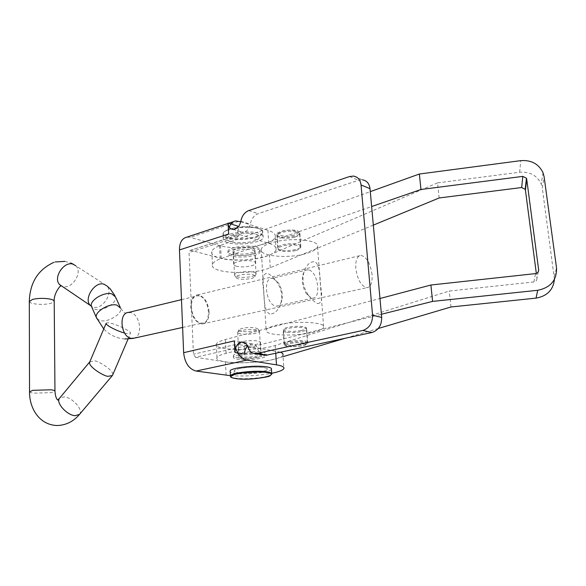 <?xml version="1.0" encoding="UTF-8"?>
<svg xmlns="http://www.w3.org/2000/svg" width="586" height="586" viewBox="0 0 586 586"><rect width="100%" height="100%" fill="white"/><g stroke="black" fill="none" stroke-linecap="round" stroke-linejoin="round"><path stroke-width="0.44" stroke-dasharray="2.93 2.2" d="M239.073 354.735C235.755 355.49 233.902 356.288 233.499 357.145C231.873 359.899 250.376 360.617 260.653 358.258C264.096 357.511 266.037 356.691 266.484 355.805C268.337 353.072 249.416 352.289 239.073 354.735M239.821 368.506C236.495 369.224 234.627 369.978 234.224 370.777C232.583 373.355 251.138 373.949 261.459 371.707C264.909 370.989 266.864 370.22 267.311 369.392C269.186 366.836 250.207 366.177 239.821 368.506M231.946 254.558C229.016 253.731 227.661 252.647 227.895 251.321C228.152 247.307 247.739 244.377 256.236 247.138C259.019 247.981 260.279 249.043 260.03 250.317C259.576 254.346 240.568 257.181 231.946 254.558M231.258 241.857C228.335 240.985 226.987 239.864 227.214 238.487C227.463 234.312 246.977 231.316 255.452 234.202C258.236 235.089 259.495 236.195 259.246 237.513C258.8 241.71 239.857 244.604 231.258 241.857M262.836 354.852C260.345 353.834 258.602 351.783 257.606 348.707C256.507 345.55 254.595 343.923 251.87 343.828L247.526 345.894M237.696 227.434C238.421 230.393 240.018 232.012 242.487 232.298C246.413 232.027 248.999 229.331 250.251 224.211C251.372 218.871 254.002 215.355 258.148 213.663L358.588 180.276L362.434 179.836L353.446 176.078M229.368 227.287L228.621 234.012L238.106 236.825L237.506 226.013M244.648 354.076L244.01 342.612L246.083 345.806L195.497 357.277L193.439 354.23L189.058 252.456L190.289 250.317L239.828 234.671L239.286 234.627L238.106 236.825L189.058 252.456M235.631 347.85L234.327 340.884L244.01 342.612L193.439 354.23M186.78 237.169L190.274 237.389L239.073 221.215M240.721 221.728L267.927 230.261C273.332 232.034 275.772 234.224 275.252 236.817C274.167 245.226 236.825 250.925 219.516 245.578L190.274 237.389M239.828 234.671L268.754 243.315C274.167 245.007 276.614 247.102 276.087 249.607C274.981 257.701 237.506 263.268 220.16 258.162L190.838 250.354M230.327 375.655C244.215 376.534 258.008 375.743 271.699 373.289M280.438 352.201L247.6 346.07M247.395 346.033L246.083 345.806M195.497 357.277L225.434 361.855C243.131 364.888 281.632 360.405 282.972 354.999L283.858 368.572M279.94 236.612C277.683 236.004 276.651 235.176 276.841 234.129C277.105 231.17 290.663 228.84 296.89 230.73C299.072 231.345 300.061 232.166 299.856 233.184C299.49 236.158 286.202 238.429 279.94 236.612M280.826 249.988C278.562 249.409 277.53 248.618 277.727 247.614C277.998 244.765 291.608 242.501 297.849 244.296C300.039 244.889 301.028 245.673 300.823 246.647C300.442 249.511 287.103 251.716 280.826 249.988M236.275 253.548C233.924 252.969 232.825 252.192 232.986 251.196C233.191 248.559 245.659 246.545 251.775 248.193C254.06 248.772 255.115 249.548 254.939 250.508C254.654 253.159 242.421 255.13 236.275 253.548M236.978 266.359C234.62 265.817 233.521 265.062 233.689 264.118C233.895 261.583 246.413 259.613 252.544 261.18C254.837 261.73 255.892 262.469 255.716 263.4C255.415 265.941 243.146 267.861 236.978 266.359M286.298 332.225C283.998 331.83 282.957 331.258 283.177 330.519C283.507 328.402 297.439 326.505 303.768 327.735C305.987 328.131 306.983 328.695 306.756 329.42C306.31 331.544 292.663 333.397 286.298 332.225M287.228 346.267C284.928 345.901 283.888 345.374 284.107 344.671C284.444 342.693 298.428 340.854 304.779 341.982C307.005 342.356 308.002 342.876 307.767 343.557C307.313 345.557 293.615 347.344 287.228 346.267M241.315 345.029C238.92 344.663 237.806 344.136 237.989 343.425C238.246 341.55 251.035 339.895 257.261 340.949C259.583 341.323 260.653 341.85 260.455 342.539C260.103 344.422 247.57 346.04 241.315 345.029M242.055 358.449C239.652 358.119 238.539 357.621 238.729 356.955C238.985 355.197 251.819 353.6 258.06 354.567C260.396 354.904 261.466 355.394 261.261 356.039C260.902 357.812 248.325 359.372 242.055 358.449M554.429 279.405L542.306 188.055L544.13 176.877M538.256 271.86L536.966 278.343L536.322 273.42M536.966 278.343C537.01 280.313 536 281.514 533.934 281.932L449.242 291.044L275.2 345.454C257.247 351.541 212.916 350.706 216.322 344.107C216.959 342.51 219.984 340.971 225.39 339.506L379.977 298.516M450.964 306.991L449.242 291.044M283.075 356.64L276.043 358.72C258.016 364.492 213.546 363.877 216.981 357.68C217.633 356.178 220.673 354.728 226.101 353.329L381.405 314.272M378.3 328.482L345.359 338.225M439.156 197.965L437.522 182.876L519.679 172.233C529.869 171.522 537.054 175.434 541.23 183.967L542.306 188.055M437.522 182.876L269.457 254.998C252.039 263.143 208.594 260.843 211.802 251.621C212.396 249.38 215.318 247.292 220.57 245.358L370.286 191.629M373.326 225.134L270.263 267.67C252.771 275.53 209.202 273.435 212.432 264.572C213.033 262.418 215.97 260.404 221.244 258.536L371.641 206.55M317.876 303.629C321.795 303.145 322.718 297.417 320.637 286.459C319.788 277.046 320.242 264.616 314.733 261.7C309.928 261.444 306.288 265.048 303.819 272.512C301.819 280.65 303.526 288.407 308.947 295.776C312.016 299.893 314.99 302.515 317.876 303.629M309.188 270.051C318.095 272.505 321.377 298.501 312.675 298.171L311.239 297.966L306.236 293.52C302.72 287.411 301.592 281.207 302.859 274.907C303.775 271.692 305.328 269.985 307.511 269.794L309.188 270.051M290.531 343.425C297.366 342.004 307.687 342.729 305.628 344.458L301.329 345.974C293.227 347.117 288.158 346.919 286.129 345.374C286.136 344.671 287.609 344.019 290.531 343.425M289.447 341.477C297.014 339.895 308.632 340.539 307.401 342.444L302.142 344.509C292.634 345.857 286.679 345.615 284.283 343.792L284.32 343.528C284.708 342.773 286.415 342.092 289.447 341.477M293.571 235.228C286.657 237.22 276.284 235.565 279.148 232.876L282.965 231.052C290.326 229.602 295.271 229.954 297.791 232.107C298.164 233.287 296.758 234.327 293.571 235.228M294.612 237.191C287.345 239.256 276.145 238.004 277.193 235.198L277.639 234.444L282.122 232.298C290.803 230.598 296.619 231.009 299.585 233.536L299.651 234.268C299.278 235.396 297.593 236.37 294.612 237.191M295.549 250.559C288.253 252.559 277.024 251.387 278.079 248.691C278.438 247.629 280.086 246.699 283.031 245.893C290.385 243.835 301.761 245.065 300.618 247.739C300.237 248.823 298.545 249.768 295.549 250.559M269.919 314.037C264.103 311.664 264.242 299.241 263.546 289.762C261.744 278.87 263.019 273.391 267.37 273.31C270.432 274.556 273.45 277.229 276.416 281.324C281.243 287.997 282.767 295.117 281.002 302.684C278.672 310.111 274.981 313.898 269.919 314.037M273.523 278.628L271.794 278.394C262.821 278.13 266.051 304.053 275.274 305.936L276.753 306.119C279.178 305.892 280.87 304.053 281.815 300.589C282.987 294.685 281.954 288.905 278.702 283.258L273.523 278.628M301.16 330.497C293.689 332.101 282.262 331.405 283.39 329.376C283.771 328.578 285.47 327.852 288.495 327.215C296.025 325.56 307.606 326.292 306.383 328.314C305.973 329.127 304.229 329.852 301.16 330.497M304.647 253.95C286.51 258.836 258.704 256.001 261.18 249.218C262.023 246.611 266.081 244.296 273.347 242.282C291.828 237.03 320.571 240.187 317.546 246.853C316.528 249.607 312.228 251.973 304.647 253.95M310.368 332.877C291.799 336.811 263.517 335.141 266.147 330.043C267.048 328.079 271.23 326.285 278.68 324.666C297.629 320.447 326.885 322.359 323.662 327.384C322.564 329.457 318.132 331.288 310.368 332.877M254.676 275.713C252.778 272.915 235.103 274.453 235.99 277.332L236.253 277.83C238.128 280.298 253.452 279.368 254.749 276.702L254.676 275.713M255.862 273.303C253.863 270.241 234.796 271.626 234.539 274.849L234.818 275.728C236.978 278.57 254.441 277.508 255.943 274.438L255.862 273.303M259.796 250.544C256.895 245.571 228.298 247.673 227.976 252.866L228.415 254.302C231.953 259.129 259.576 257.012 260.125 251.855L259.796 250.544M258.917 236.151C256.009 230.943 227.522 233.06 227.214 238.487L227.654 239.982C231.192 245.036 258.712 242.897 259.246 237.513L258.917 236.151M262.858 235.667C259.32 229.141 223.559 231.77 223.207 238.568L223.779 240.458C228.291 246.75 262.543 244.076 263.246 237.352L262.858 235.667M254.536 251.174C252.529 247.878 233.58 249.277 233.338 252.734L233.616 253.679C235.909 256.917 254.427 255.503 254.771 252.061L254.536 251.174M209.107 311.723C207.774 301.453 203.855 295.864 197.35 294.956C192.94 295.798 190.728 299.842 190.699 307.079C192.032 317.385 195.922 323.011 202.368 323.955C206.887 323.106 209.136 319.026 209.107 311.723M372.059 274.57C370.315 263.18 366.594 256.793 360.888 255.401C357.101 256.067 355.402 260.396 355.79 268.388C357.541 279.859 361.247 286.29 366.909 287.689C370.784 286.994 372.506 282.62 372.059 274.57M89.775 361.906L94.156 360.925C97.071 360.016 114.585 370.542 112.666 375.025M124.584 333.038L126.635 333.529C129.008 333.998 130.297 333.925 130.502 333.317C131.447 331.493 117.632 324.593 110.205 323.15C107.736 322.644 106.381 322.703 106.147 323.318M199.401 295.981L197.519 295.798C187.71 295.776 190.582 321.333 200.624 322.967L202.236 323.113C212.066 323.113 209.385 298.003 199.401 295.981M241.871 331.412C239.542 331.046 238.583 330.497 238.985 329.772C242.186 327.83 247.57 327.149 255.137 327.728L258.038 329.039C258.375 330.768 247.475 332.35 241.871 331.412M241.066 333.976C238.619 333.602 237.484 333.038 237.66 332.299L237.755 332.123C238.649 330.277 250.339 328.79 256.236 329.793L259.517 331.456C259.18 333.368 247.219 334.987 241.066 333.976M238.575 357.753C234.869 357.27 233.147 356.522 233.418 355.519C233.763 352.955 252.251 350.589 261.495 351.966C265.055 352.472 266.681 353.204 266.381 354.178C265.832 356.764 247.863 359.042 238.575 357.753M239.396 372.828C235.675 372.396 233.953 371.714 234.224 370.777C234.583 368.404 253.152 366.133 262.418 367.363C265.985 367.81 267.619 368.491 267.311 369.392C266.747 371.78 248.706 373.978 239.396 372.828M271.45 369.195C270.703 372.191 248.23 374.915 236.59 373.487C232.847 373.07 230.686 372.425 230.115 371.539M242.326 356.808C239.872 356.486 238.729 355.988 238.912 355.321C239.169 353.607 251.438 352.04 257.598 352.948C259.994 353.285 261.085 353.776 260.887 354.427C260.543 356.149 248.508 357.68 242.326 356.808M247.951 347.029L257.606 348.707M349.586 176.532L358.588 180.276M248.75 210.572L258.148 213.663M240.817 221.244L250.251 224.211M219.516 245.578L220.16 258.162M267.927 230.261L268.754 243.315M275.735 353.219L275.588 350.963M226.115 375.201L225.434 361.855M554.268 276.467L556.532 267.927M533.934 281.932L535.523 273.596M276.043 358.72L275.2 345.454M226.101 353.329L225.39 339.506M519.679 172.233L520.764 160.645M270.263 267.67L269.457 254.998M221.244 258.536L220.57 245.358M224.028 235.308C216.659 228.203 257.606 223.054 262.008 230.606C267.927 237.733 229.207 242.443 224.028 235.308M262.565 231.052C259.034 224.438 223.31 227.075 222.966 233.96L223.537 235.88C228.057 242.26 262.264 239.586 262.96 232.767L262.565 231.052M96.873 318.696L100.294 320.659C108.066 322.681 122.496 313.884 120.657 308.221C126.071 315.583 125.375 312.316 127.279 312.895L130.502 312.572C139.922 314.111 143.255 335.456 134.458 338.093M114.973 295.762L115.552 297.021C117.427 302.757 103.099 311.518 95.335 309.401L91.899 307.372M73.624 264.381L106.718 285.785C113.867 291.96 102.872 309.877 93.57 307.181L91.416 306.28M29.315 301.592C29.549 302.413 30.904 303.101 33.38 303.651C39.394 304.698 45.217 304.61 50.843 303.387L54.205 301.453M29.527 391.866C29.761 392.415 31.146 392.847 33.68 393.162L51.531 392.627L54.967 391.052M79.506 414.405C83.732 410.237 72.605 397.476 64.262 396.847L59.633 398.136M75.792 265.773C83.044 271.977 72.349 289.345 63.01 286.517L61.889 286.144M271.714 373.472L271.75 374.11C271.003 377.025 248.501 379.713 236.854 378.344C233.382 377.977 231.265 377.406 230.496 376.63M233.418 355.519L233.499 357.145M227.976 252.866L227.895 251.321M244.142 342.451L251.87 343.828M233.016 229.441L242.487 232.298M228.057 223.434L228.577 223.266M233.631 221.581L235.631 220.915M190.289 250.317L239.286 234.627M275.252 236.817L276.087 249.607M260.125 251.855L260.03 250.317M266.381 354.178L266.484 355.805M277.727 247.614L276.841 234.129M233.689 264.118L232.986 251.196M284.107 344.671L283.177 330.519M238.729 356.955L237.989 343.425M216.981 357.68L216.322 344.107M261.261 356.039L260.455 342.539M307.767 343.557L306.756 329.42M543.017 172.672L541.23 183.967M255.716 263.4L254.939 250.508M300.823 246.647L299.856 233.184M212.432 264.572L211.802 251.621M305.628 344.458L307.211 342.715M279.148 232.876L277.639 234.444M277.193 235.198L278.079 248.691M284.32 343.528L283.39 329.376M307.511 269.794L271.794 278.394M261.18 249.218L266.147 330.043M317.546 246.853L323.662 327.384M312.675 298.171L276.753 306.119M307.401 342.444L306.383 328.314M278.702 283.258L276.416 281.324M281.815 300.589L281.002 302.684M299.651 234.268L300.618 247.739M297.791 232.107L299.585 233.536M286.129 345.374L284.283 343.792M306.236 293.52L308.947 295.776M302.859 274.907L303.819 272.512M223.207 238.568L222.966 233.96C223.742 232.847 221.94 231.001 235.242 227.69C247.395 224.775 263.246 228.965 262.345 230.679L263.246 237.352M235.99 277.332L234.517 275.156M234.539 274.849L233.338 252.734M256.089 274.131L254.771 252.061M254.749 276.702L255.943 274.438M55.318 261.957L53.795 262.403M58.043 399.725L58.893 400.641L57.626 400.011M197.35 294.956L360.888 255.401M64.892 261.385L70.994 263.07M181.477 299.666L197.519 295.798M182.612 327.449L202.236 323.113M128.144 338.833L130.502 333.317M120.657 308.221L120.101 306.998M124.877 338.972C116.607 338.349 109.567 335.016 103.751 328.966M202.368 323.955L366.909 287.689M238.985 329.772L237.755 332.123M237.66 332.299L238.912 355.321M259.517 331.456L260.887 354.427M258.038 329.039L259.547 331.28"/><path stroke-width="0.88" d="M235.631 347.85C238.187 354.926 241.937 359.02 246.889 360.141L196.098 371.048C188.948 369.055 184.795 362.939 183.638 352.699L179.463 249.929L228.621 234.012L228.042 223.098C228.415 226.907 230.078 229.023 233.016 229.441C236.956 229.148 239.557 226.423 240.817 221.244C241.945 215.853 244.589 212.293 248.75 210.572L349.586 176.532L353.446 176.078C357.812 176.818 360.346 179.785 361.049 184.978L372.564 315.209C372.571 323.15 369.305 328.233 362.763 330.46L255.848 353.68C252.061 353.57 249.431 351.358 247.951 347.029C246.853 343.836 244.933 342.195 242.208 342.107L241.139 342.246C237.125 343.704 235.059 347.11 234.949 352.479L244.648 354.076C244.552 350.824 245.512 348.099 247.526 345.894M362.434 179.836C366.777 180.583 369.305 183.528 370.015 188.663L381.691 317.436C381.713 325.289 378.468 330.306 371.964 332.496L266.813 355.138L262.836 354.852M228.042 223.098L237.506 226.013L237.696 227.434M234.949 352.479L234.327 340.884L183.638 352.699M179.463 249.929C179.484 242.663 181.924 238.407 186.78 237.169L228.057 223.434M240.721 221.728L235.631 220.915C232.686 221.464 230.598 223.588 229.368 227.287M271.699 373.289C278.833 371.846 282.884 370.279 283.858 368.572C284.466 367.004 282.005 365.759 276.475 364.836L246.889 360.141M196.098 371.048L230.327 375.655M282.972 354.999C283.382 353.966 282.54 353.036 280.438 352.201M536.322 273.42L525.43 190.179L526.704 179.104L538.651 269.89L538.256 271.86M371.641 206.55L420.968 189.49L419.364 174.02L520.764 160.645C531.282 159.89 538.702 163.897 543.017 172.672L544.13 176.877L556.532 267.927C556.868 280.211 550.591 287.667 537.706 290.282L432.593 301.402L430.893 285.016L535.523 273.596C537.655 273.157 538.702 271.926 538.651 269.89M554.429 279.405C553.257 289.894 547.126 296.135 536.043 298.12L450.964 306.991L378.3 328.482M381.405 314.272L432.593 301.402M345.359 338.225L283.075 356.64M379.977 298.516L430.893 285.016M526.704 179.104L526.448 178.225L522.822 176.386L521.665 187.527L525.173 189.322L525.43 190.179M521.665 187.527L439.156 197.965L373.326 225.134M420.968 189.49L522.822 176.386M370.286 191.629L419.364 174.02M128.144 338.833L112.666 375.025L112.373 375.545L108.381 376.249C105.575 377.289 87.717 366.631 89.68 362.119L89.775 361.906M89.68 362.119L106.147 323.318C105.253 324.922 116.724 330.987 124.584 333.038M230.115 371.539L230.086 370.923C230.503 367.964 253.797 365.107 265.37 366.668C269.809 367.224 271.838 368.067 271.45 369.195L271.714 373.472M257.173 353.512L266.813 355.138M362.763 330.46L371.964 332.496M372.564 315.209L381.691 317.436M361.049 184.978L370.015 188.663M276.475 364.836L275.735 353.219M536.043 298.12L537.706 290.282M134.458 338.093L131.213 338.334C120.811 336.972 118.35 312.631 128.539 312.433L181.477 299.666M96.873 318.696L96.346 317.495C94.456 311.833 109.267 302.903 116.9 305.116L120.657 308.221M91.899 307.372L91.372 306.17C89.446 300.428 104.147 291.55 111.779 293.857L115.552 297.021L120.101 306.998M91.416 306.28L90.398 305.445C83.271 299.19 94.661 281.134 103.81 284.159L106.718 285.785L110.212 288.839L114.973 295.762M61.889 286.144L59.816 284.745L60.783 286.034C60.212 285.616 53.568 293.608 54.205 301.453C54.322 300.537 53.026 299.761 50.315 299.131C44.228 298.032 38.31 298.113 32.56 299.387L29.315 301.592M57.626 400.011C56.197 398.707 55.311 395.792 54.974 391.265C55.099 390.65 53.773 390.159 51.004 389.785L32.845 390.32L29.527 391.866M58.043 399.725L59.633 398.136C55.348 402.238 66.753 415.269 75.074 415.701L79.506 414.405L112.373 375.545M103.751 328.966L96.346 317.495L91.372 306.17L59.816 284.745C52.593 278.467 63.654 260.982 72.847 264.125L75.792 265.773M265.312 372.3C255.496 371.524 245.834 372.095 236.326 374.007C228.936 376.095 229.251 377.699 237.249 378.798C254.837 380.885 284.269 374.293 265.312 372.3M230.496 376.63L230.342 375.86C230.759 372.974 254.09 370.154 265.67 371.656C270.117 372.191 272.146 373.011 271.75 374.11L269.948 375.758C270.542 376.754 249.878 380.263 237.213 378.805C229.353 377.626 230.869 376.673 230.554 376.725L230.086 370.923M242.208 342.107L244.142 342.451M255.848 353.68L265.495 355.299M228.577 223.266L233.631 221.581M526.448 178.225L525.173 189.322M182.612 327.449L132.89 338.437L124.877 338.972M53.795 262.403C38.112 269.589 29.952 282.555 29.315 301.292L29.527 391.668C29.337 408.735 39.687 425.246 57.479 425.524C66.247 425.114 73.594 421.407 79.506 414.405M64.892 261.385L55.318 261.957M70.994 263.07L73.624 264.381M59.633 398.136L89.819 361.782M54.205 301.453L54.967 391.052"/></g></svg>

